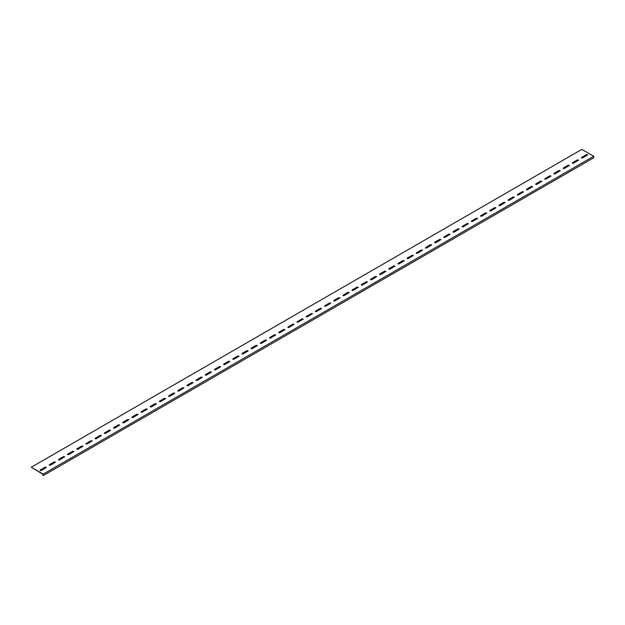 <?xml version="1.0" encoding="UTF-8"?>
<svg xmlns="http://www.w3.org/2000/svg" width="625" height="625" viewBox="0 0 625 625"><rect width="100%" height="100%" fill="white"/><g stroke="black" fill="none" stroke-linecap="round" stroke-linejoin="round"><path stroke-width="0.94" d="M572.461 163.258L573.375 163.258L578.523 160.133L577.414 159.867L572.461 162.734L572.461 163.258M581.641 157.961L582.555 157.961L587.703 154.836L586.594 154.57L581.641 157.43L581.641 157.961M563.281 168.555L564.203 168.555L569.352 165.43L568.242 165.164L563.281 168.031L563.281 168.555M554.109 173.859L555.023 173.859L560.172 170.727L559.062 170.469L554.109 173.328L554.109 173.859M544.93 179.156L545.852 179.156L550.992 176.031L549.891 175.766L544.93 178.625L544.93 179.156M535.758 184.453L536.672 184.453L541.82 181.328L540.711 181.062L535.758 183.922L535.758 184.453M526.578 189.75L527.5 189.75L532.641 186.625L531.539 186.359L526.578 189.219L526.578 189.75M517.406 195.047L518.32 195.047L523.469 191.922L522.359 191.656L517.406 194.516L517.406 195.047M508.227 200.344L509.148 200.344L514.289 197.219L513.18 196.953L508.227 199.812L508.227 200.344M499.055 205.641L499.969 205.641L505.117 202.516L504.008 202.25L499.055 205.109L499.055 205.641M489.875 210.938L490.797 210.938L495.937 207.812L494.828 207.547L489.875 210.414L489.875 210.938M480.703 216.242L481.617 216.242L486.766 213.109L485.656 212.852L480.703 215.711L480.703 216.242M471.523 221.539L472.438 221.539L477.586 218.414L476.477 218.148L471.523 221.008L471.523 221.539M462.344 226.836L463.266 226.836L468.406 223.711L467.305 223.445L462.344 226.305L462.344 226.836M453.172 232.133L454.086 232.133L459.234 229.008L458.125 228.742L453.172 231.602L453.172 232.133M443.992 237.43L444.914 237.43L450.055 234.305L448.953 234.039L443.992 236.898L443.992 237.43M434.82 242.727L435.734 242.727L440.883 239.602L439.773 239.336L434.82 242.195L434.82 242.727M425.641 248.023L426.562 248.023L431.703 244.898L430.594 244.633L425.641 247.492L425.641 248.023M416.469 253.32L417.383 253.32L422.531 250.195L421.422 249.93L416.469 252.797L416.469 253.32M407.289 258.625L408.211 258.625L413.352 255.492L412.242 255.234L407.289 258.094L407.289 258.625M398.117 263.922L399.031 263.922L404.18 260.797L403.07 260.531L398.117 263.391L398.117 263.922M388.938 269.219L389.852 269.219L395 266.094L393.891 265.828L388.938 268.688L388.938 269.219M379.758 274.516L380.68 274.516L385.828 271.391L384.719 271.125L379.758 273.984L379.758 274.516M370.586 279.812L371.5 279.812L376.648 276.688L375.539 276.422L370.586 279.281L370.586 279.812M361.406 285.109L362.328 285.109L367.469 281.984L366.367 281.719L361.406 284.578L361.406 285.109M352.234 290.406L353.148 290.406L358.297 287.281L357.188 287.016L352.234 289.875L352.234 290.406M343.055 295.703L343.977 295.703L349.117 292.578L348.016 292.312L343.055 295.18L343.055 295.703M333.883 301L334.797 301L339.945 297.875L338.836 297.609L333.883 300.477L333.883 301M324.703 306.305L325.625 306.305L330.766 303.18L329.656 302.914L324.703 305.773L324.703 306.305M315.531 311.602L316.445 311.602L321.594 308.477L320.484 308.211L315.531 311.07L315.531 311.602M306.352 316.898L307.273 316.898L312.414 313.773L311.305 313.508L306.352 316.367L306.352 316.898M297.172 322.195L298.094 322.195L303.242 319.07L302.133 318.805L297.172 321.664L297.172 322.195M288 327.492L288.914 327.492L294.062 324.367L292.953 324.102L288 326.961L288 327.492M278.82 332.789L279.742 332.789L284.883 329.664L283.781 329.398L278.82 332.258L278.82 332.789M269.648 338.086L270.562 338.086L275.711 334.961L274.602 334.695L269.648 337.562L269.648 338.086M260.469 343.383L261.391 343.383L266.531 340.258L265.43 339.992L260.469 342.859L260.469 343.383M251.297 348.688L252.211 348.688L257.359 345.555L256.25 345.297L251.297 348.156L251.297 348.688M242.117 353.984L243.039 353.984L248.18 350.859L247.07 350.594L242.117 353.453L242.117 353.984M232.945 359.281L233.859 359.281L239.008 356.156L237.898 355.891L232.945 358.75L232.945 359.281M223.766 364.578L224.688 364.578L229.828 361.453L228.719 361.188L223.766 364.047L223.766 364.578M214.594 369.875L215.508 369.875L220.656 366.75L219.547 366.484L214.594 369.344L214.594 369.875M205.414 375.172L206.328 375.172L211.477 372.047L210.367 371.781L205.414 374.641L205.414 375.172M196.234 380.469L197.156 380.469L202.297 377.344L201.195 377.078L196.234 379.938L196.234 380.469M187.062 385.766L187.977 385.766L193.125 382.641L192.016 382.375L187.062 385.242L187.062 385.766M177.883 391.07L178.805 391.07L183.945 387.938L182.844 387.68L177.883 390.539L177.883 391.07M168.711 396.367L169.625 396.367L174.773 393.242L173.664 392.977L168.711 395.836L168.711 396.367M159.531 401.664L160.453 401.664L165.594 398.539L164.484 398.273L159.531 401.133L159.531 401.664M150.359 406.961L151.273 406.961L156.422 403.836L155.312 403.57L150.359 406.43L150.359 406.961M141.18 412.258L142.102 412.258L147.242 409.133L146.133 408.867L141.18 411.727L141.18 412.258M132.008 417.555L132.922 417.555L138.07 414.43L136.961 414.164L132.008 417.023L132.008 417.555M122.828 422.852L123.742 422.852L128.891 419.727L127.781 419.461L122.828 422.32L122.828 422.852M113.648 428.148L114.57 428.148L119.719 425.023L118.609 424.758L113.648 427.625L113.648 428.148M104.477 433.453L105.391 433.453L110.539 430.32L109.43 430.062L104.477 432.922L104.477 433.453M95.297 438.75L96.219 438.75L101.359 435.625L100.258 435.359L95.297 438.219L95.297 438.75M86.125 444.047L87.039 444.047L92.188 440.922L91.078 440.656L86.125 443.516L86.125 444.047M76.945 449.344L77.867 449.344L83.008 446.219L81.906 445.953L76.945 448.812L76.945 449.344M67.773 454.641L68.688 454.641L73.836 451.516L72.727 451.25L67.773 454.109L67.773 454.641M58.594 459.938L59.516 459.938L64.656 456.812L63.547 456.547L58.594 459.406L58.594 459.938M49.422 465.234L50.336 465.234L55.484 462.109L54.375 461.844L49.422 464.703L49.422 465.234M40.242 470.531L41.164 470.531L46.305 467.406L45.195 467.141L40.242 470.008L40.242 470.531M46.242 467.57L45.195 467.461L40.117 470.43M55.422 462.266L54.375 462.164L49.289 465.133M64.594 456.969L63.547 456.867L58.469 459.836M73.773 451.672L72.727 451.57L67.641 454.531M82.945 446.375L81.906 446.273L76.82 449.234M92.125 441.078L91.078 440.969L85.992 443.938M101.305 435.781L100.258 435.672L95.172 438.641M110.477 430.484L109.43 430.375L104.344 433.344M119.656 425.188L118.609 425.078L113.523 428.047M128.828 419.891L127.781 419.781L122.703 422.75M138.008 414.586L136.961 414.484L131.875 417.453M147.18 409.289L146.133 409.188L141.055 412.148M156.359 403.992L155.312 403.891L150.227 406.852M165.531 398.695L164.484 398.586L159.406 401.555M174.711 393.398L173.664 393.289L168.578 396.258M183.891 388.102L182.844 387.992L177.758 390.961M193.062 382.805L192.016 382.695L186.93 385.664M202.242 377.508L201.195 377.398L196.109 380.367M211.414 372.203L210.367 372.102L205.289 375.07M220.594 366.906L219.547 366.805L214.461 369.766M229.766 361.609L228.719 361.508L223.641 364.469M238.945 356.312L237.898 356.203L232.812 359.172M248.117 351.016L247.07 350.906L241.992 353.875M257.297 345.719L256.25 345.609L251.164 348.578M266.469 340.422L265.43 340.312L260.344 343.281M275.648 335.125L274.602 335.016L269.516 337.984M284.828 329.82L283.781 329.719L278.695 332.688M294 324.523L292.953 324.422L287.867 327.391M303.18 319.227L302.133 319.125L297.047 322.086M312.352 313.93L311.305 313.828L306.227 316.789M321.531 308.633L320.484 308.523L315.398 311.492M330.703 303.336L329.656 303.227L324.578 306.195M339.883 298.039L338.836 297.93L333.75 300.898M349.055 292.742L348.016 292.633L342.93 295.602M358.234 287.438L357.188 287.336L352.102 290.305M367.414 282.141L366.367 282.039L361.281 285.008M376.586 276.844L375.539 276.742L370.453 279.703M385.766 271.547L384.719 271.445L379.633 274.406M394.938 266.25L393.891 266.141L388.812 269.109M404.117 260.953L403.07 260.844L397.984 263.812M413.289 255.656L412.242 255.547L407.164 258.516M422.469 250.359L421.422 250.25L416.336 253.219M431.641 245.062L430.594 244.953L425.516 247.922M440.82 239.758L439.773 239.656L434.688 242.625M450 234.461L448.953 234.359L443.867 237.32M459.172 229.164L458.125 229.062L453.039 232.023M468.352 223.867L467.305 223.758L462.219 226.727M477.523 218.57L476.477 218.461L471.391 221.43M486.703 213.273L485.656 213.164L480.57 216.133M495.875 207.977L494.828 207.867L489.75 210.836M505.055 202.68L504.008 202.57L498.922 205.539M514.227 197.375L513.18 197.273L508.102 200.242M523.406 192.078L522.359 191.977L517.273 194.938M532.578 186.781L531.539 186.68L526.453 189.641M541.758 181.484L540.711 181.383L535.625 184.344M550.938 176.188L549.891 176.078L544.805 179.047M560.109 170.891L559.062 170.781L553.977 173.75M569.289 165.594L568.242 165.484L563.156 168.453M31.25 467.25L42.906 474.297L43.18 475.617L43.18 474.133L593.75 156.266L581.82 149.383L31.25 467.25L43.18 474.133M43.18 475.617L593.75 157.75L593.75 156.266M578.461 160.297L577.414 160.188L572.336 163.156M587.641 154.992L586.594 154.891L581.508 157.859"/></g></svg>
